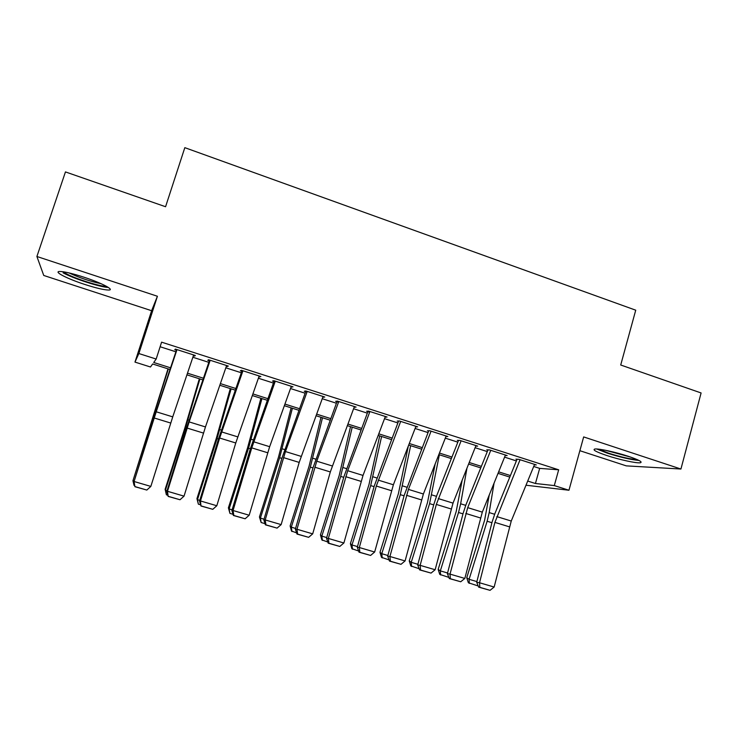 <?xml version="1.0" encoding="UTF-8"?>
<svg xmlns="http://www.w3.org/2000/svg" width="738" height="738" viewBox="0 0 738 738"><rect width="100%" height="100%" fill="white"/><g stroke="black" fill="none" stroke-linecap="round" stroke-linejoin="round"><path stroke-width="1.11" d="M84.704 284.416C96.18 288.106 104.178 289.979 108.689 290.043C115.137 290.062 101.761 282.986 83.892 277.184C72.278 273.438 64.215 271.538 59.704 271.473C52.998 271.501 67.444 278.853 84.704 284.416M606.802 455.512C619.182 459.617 636.377 463.39 640.243 462.781C642.992 462.117 639.071 459.977 628.499 456.361C615.889 452.163 598.601 448.418 594.902 449.018C592.162 449.737 596.129 451.905 606.802 455.512M169.989 369.47L152.646 363.982L150.487 366.998L134.971 362.1L138.864 353.539L156.17 359.037L153.716 362.478L170.552 367.81M579.865 450.697L626.294 465.872L680.934 469.027L701.1 392.957L620.713 365.006L635.732 310.191L184.823 147.665L165.57 206.732L65.451 171.917L36.9 256.492L43.745 275.459L151.613 310.716L134.971 362.1M193.393 355.707L194.638 356.103L195.349 355.504L175.358 349.083L174.795 349.738L176.742 350.365M226.354 366.279L228.319 366.085L208.586 359.747L207.775 360.319L209.924 361.011M258.909 376.721L260.874 376.528L241.391 370.282L240.348 370.771L242.682 371.518M291.049 387.035L293.014 386.85L273.78 380.67L272.497 381.085L275.025 381.897M322.783 397.21L324.757 397.035L305.763 390.937L304.25 391.269L306.962 392.136M354.129 407.265L356.103 407.099L337.349 401.075L335.615 401.334L338.502 402.256M385.098 417.164L387.063 417.035L368.539 411.084L366.592 411.269L369.655 412.247M415.697 426.905L417.643 426.85L399.341 420.974L397.182 421.084M445.918 436.536L447.855 436.545L429.774 430.743L427.403 430.78M475.779 446.066L477.689 446.121L459.829 440.392L457.265 440.355M505.262 455.484L507.172 455.586L489.525 449.922L486.766 449.82M533.712 466.471L539.663 468.381L558.675 469.802L161.594 342.164L156.17 359.037M160.128 346.749L175.893 351.805M192.867 357.247L208.808 362.349M225.828 367.81L241.317 372.773M258.374 378.234L273.411 383.05M290.504 388.529L305.108 393.216M322.238 398.704L336.408 403.243M353.576 408.741L367.33 413.151M384.526 418.667L397.865 422.939M415.097 428.464L428.04 432.606M445.291 438.141L457.846 442.154M475.124 447.698L487.292 451.591M504.598 457.145L516.388 460.918M534.404 464.802L536.295 464.931L518.86 459.331L515.908 459.165M151.613 310.716L157.415 296.261L36.9 256.492M157.415 296.261L138.864 353.539M558.675 469.802L554.293 485.586L568.961 490.244L525.991 485.226M680.934 469.027L583.666 436.924L568.961 490.244M509.792 477.089L498.021 473.362M480.752 467.892L468.602 464.045M451.361 458.584L438.833 454.617M421.61 449.156L408.695 445.069M391.5 439.627L378.179 435.411M361.02 429.968L347.294 425.623M330.163 420.199L316.021 415.725M298.927 410.31L284.361 405.697M267.294 400.291L252.295 395.54M235.265 390.144L219.823 385.254M202.839 379.876L186.926 374.839M527.707 481.056L535.437 483.501L554.293 485.586M187.489 373.188L203.402 378.225M220.385 383.612L235.837 388.511M252.866 393.907L267.866 398.668M284.933 404.083L299.508 408.704M316.602 414.119L330.753 418.603M347.884 424.036L361.611 428.391M378.779 433.833L392.099 438.058M409.295 443.51L422.21 447.606M439.442 453.067L451.97 457.043M469.22 462.505L481.36 466.361M498.639 471.84L510.41 475.567M539.663 468.381L535.437 483.501M354.461 406.573L354.249 407.302M323.345 396.583L323.115 397.321M291.824 386.463L291.602 387.21M259.914 376.223L259.684 376.97M227.599 365.854L227.369 366.601M194.878 355.347L194.638 356.103M534.58 464.377L511.25 521.037L494.146 587.042L479.525 582.752L479.829 587.347L478.694 587.144L490.05 590.335L479.829 587.347M520.059 459.719L494.912 522.393L479.525 582.752L476.702 582.282L492.015 522.338L494.857 513.713L516.96 459.506M476.702 582.282L478.694 587.144M490.05 590.335L494.146 587.042M489.229 495.069L484.635 520.124L466.739 577.771L469.1 579.302L487.126 521.249L489.193 512.587L494.054 483.15M478.215 585.981L468.362 582.752L466.739 577.771M469.313 583.38L469.1 579.302L476.877 581.59M637.097 459.562C630.593 459.221 621.175 457.117 608.832 453.261L598.758 449.174M605.409 450.263L630.713 457.117M596.756 448.999L607.494 453.215C620.538 457.32 631.018 459.728 638.942 460.438M106.392 286.279C101.18 286.944 75.064 278.715 65.922 273.521L63.21 271.759M69.086 272.931C79.427 277.774 90.101 281.363 101.097 283.696M63.099 272.82C73.025 278.429 100.516 287.294 108.348 287.442M505.447 455.032L482.311 512.135L464.82 578.444L450.023 574.109L450.374 578.749L449.322 578.564L460.724 581.765L450.374 578.749M490.761 450.318L467.707 507.643L450.023 574.109L447.385 573.684L463.086 513.473L465.936 504.801L487.864 450.171M447.385 573.684L449.322 578.564M460.724 581.765L464.82 578.444M475.973 445.567L453.021 503.122L435.134 569.745L420.153 565.354L420.568 570.04L419.59 569.884L431.047 573.094L420.568 570.04M461.102 440.798L436.324 504.432L420.153 565.354L417.717 564.994L433.806 504.506L436.665 495.779L458.409 440.724M417.717 564.994L419.59 569.884M431.047 573.094L435.134 569.745M446.139 435.992L423.381 493.999L405.088 560.935L389.922 556.489L390.402 561.221L389.507 561.092L401.002 564.321L390.402 561.221M431.075 431.158L408.428 489.395L389.922 556.489L387.69 556.194L404.166 495.429L428.603 431.158M387.69 556.194L389.507 561.092M401.002 564.321L405.088 560.935M415.928 426.296L393.382 484.774L374.664 552.015L359.323 547.522L359.858 552.301L359.046 552.19L370.596 555.437L359.858 552.301M400.688 421.407L376.306 486.047L359.323 547.522L357.293 547.282L374.175 486.25L398.428 421.481M357.293 547.282L359.046 552.19M370.596 555.437L374.664 552.015M462.173 480.17L456.222 511.425L438.16 569.395L440.337 570.871L458.519 512.495L460.65 503.796L466.96 468.178M448.861 577.393L439.747 574.385L438.16 569.395M440.623 574.985L440.337 570.871L447.569 572.992M435.18 463.934L427.477 502.615L409.249 560.908L411.232 562.338L429.59 503.63L439.359 454.783M419.147 568.712L410.789 565.917L409.249 560.908M411.592 566.498L411.232 562.338L417.902 564.293M408.354 445.936L398.391 493.713L379.987 552.328L381.786 553.703L400.31 494.672L410.651 445.687M389.064 559.911L381.491 557.347L379.987 552.328M382.21 557.91L381.786 553.703L387.874 555.493M379.701 435.89L368.954 484.691L350.393 543.638L351.98 544.967L370.679 485.595L381.601 436.49M358.622 551.018L351.851 548.675L350.393 543.638M352.487 549.22L351.98 544.967L357.487 546.581M385.356 416.481L363.022 475.429L343.88 542.993L328.336 538.436L328.945 543.26L328.207 543.177L339.803 546.443L328.945 543.26M369.923 411.527L347.699 470.706L328.336 538.436L326.519 538.27L343.825 476.951L367.884 411.684M326.519 538.27L328.207 543.177M339.803 546.443L343.88 542.993M350.522 426.647L339.176 475.576L320.43 534.856L321.823 536.129L340.688 476.416L352.211 427.182M327.801 542.006L321.842 539.902L320.43 534.856M322.405 540.428L321.823 536.129L326.722 537.559M354.397 406.546L330.32 471.951L312.7 533.86L296.971 529.247L297.635 534.118L296.999 534.063L308.641 537.329L297.635 534.118M338.77 401.537L316.768 461.195L296.971 529.247L295.366 529.137L313.096 467.541L336.962 401.758M295.366 529.137L296.999 534.063M308.641 537.329L312.7 533.86M321.002 417.293L309.038 466.342L290.117 525.963L291.298 527.172L310.347 467.126L322.478 417.763M296.602 532.882L291.482 531.028L290.117 525.963M291.953 531.526L291.298 527.172L295.569 528.426M323.05 396.49L299.194 462.412L281.141 524.607L265.21 519.939L265.948 524.856L265.385 524.829L277.082 528.113L265.948 524.856M307.229 391.408L285.458 451.555L265.21 519.939L263.826 519.903L281.99 458.012L305.652 391.712M263.826 519.903L265.385 524.829M277.082 528.113L281.141 524.607M291.123 407.837L278.53 457.006L259.435 516.96L260.394 518.113L279.628 457.717L292.386 408.234M265.016 523.648L261.141 522.513L259.435 516.96M261.141 522.513L260.394 518.113L264.038 519.183M291.307 386.297L269.656 446.693L249.176 515.235L233.051 510.511L233.854 515.484L233.383 515.475L245.127 518.777L233.854 515.484M275.292 381.159L251.769 447.883L233.051 510.511L231.898 510.539L250.496 448.372L273.946 381.546M231.898 510.539L233.383 515.475M245.127 518.777L249.176 515.235M260.901 398.262L247.654 447.551L228.383 507.855L229.121 508.943L248.54 448.206L261.925 398.594M233.033 514.294L229.942 513.399L228.383 507.855M229.942 513.399L229.121 508.943L232.11 509.82M259.167 375.983L235.763 442.975L216.815 505.751L200.478 500.964L200.976 506.01L212.775 509.321L201.354 505.982M242.94 370.78L219.656 438.04L200.478 500.964L199.555 501.065L218.614 438.603L241.843 371.251M199.555 501.065L200.976 506.01M212.775 509.321L216.815 505.751M226.612 365.531L205.459 426.933L184.039 496.148L167.489 491.296L168.163 496.425L180.007 499.746L168.439 496.37M210.182 360.264L189.149 421.915L167.489 491.296L166.806 491.471L186.327 428.713L209.334 360.817M166.806 491.471L168.163 496.425M180.007 499.746L184.039 496.148M230.302 388.575L216.409 437.975L196.945 498.63L197.461 499.663L217.064 438.566L231.105 388.825M200.635 504.829L198.365 504.165L196.945 498.63M198.365 504.165L197.461 499.663L199.777 500.346M199.343 378.769L184.768 428.289L165.118 489.294L165.404 490.263L185.192 428.806L199.906 378.945M167.84 495.235L166.401 494.82L165.118 489.294M166.401 494.82L165.404 490.263L167.037 490.742M193.642 354.95L172.738 416.869L150.838 486.416L134.076 481.499L134.925 486.711L146.816 490.05L135.1 486.628M177 349.609L156.225 411.786L134.076 481.499L153.633 418.704L176.41 350.255M133.643 481.748L134.925 486.711M146.816 490.05L150.838 486.416M168.006 368.843L132.951 480.752L168.329 368.945M134.611 485.521L134.03 485.355L132.951 480.752L133.873 481.019M511.25 521.037L496.822 516.6M509.349 526.812L494.912 522.393M487.126 521.249L491.923 522.716M489.193 512.587L494.635 514.266M482.311 512.135L467.707 507.643M480.401 517.938L465.798 513.464M453.021 503.122L438.252 498.574M451.103 508.962L436.324 504.432M423.381 493.999L408.428 489.395M421.453 499.884L406.5 495.299M393.382 484.774L378.253 480.115M391.444 490.687L376.306 486.047M458.519 512.495L462.984 513.86M460.65 503.796L465.715 505.355M429.59 503.63L433.695 504.893M431.785 494.903L436.444 496.342M400.31 494.672L404.064 495.816M402.57 485.899L406.832 487.218M370.679 485.595L374.074 486.637M373.013 476.794L376.86 477.984M363.022 475.429L347.699 470.706M361.076 481.379L345.744 476.683M340.688 476.416L343.714 477.338M343.096 467.578L346.519 468.63M332.284 465.964L316.768 461.195M330.32 471.951L314.803 467.2M310.347 467.126L312.977 467.929M312.82 458.252L315.809 459.174M301.169 456.388L285.458 451.555M299.194 462.412L283.484 457.606M279.628 457.717L281.87 458.409M282.174 448.815L284.72 449.59M269.656 446.693L253.761 441.804M267.682 452.754L251.769 447.883M248.54 448.206L250.376 448.769M251.16 439.258L253.245 439.894M237.756 436.878L221.658 431.924M235.763 442.975L219.656 438.04M205.459 426.933L189.149 421.915M203.457 433.077L187.148 428.077M217.064 438.566L218.485 438.999M219.758 429.581L221.372 430.079M185.192 428.806L186.197 429.119M187.969 419.793L189.113 420.143M172.738 416.869L156.225 411.786M170.727 423.049L154.214 417.985M152.932 418.935L153.504 419.11M155.792 409.876L156.438 410.07"/></g></svg>
